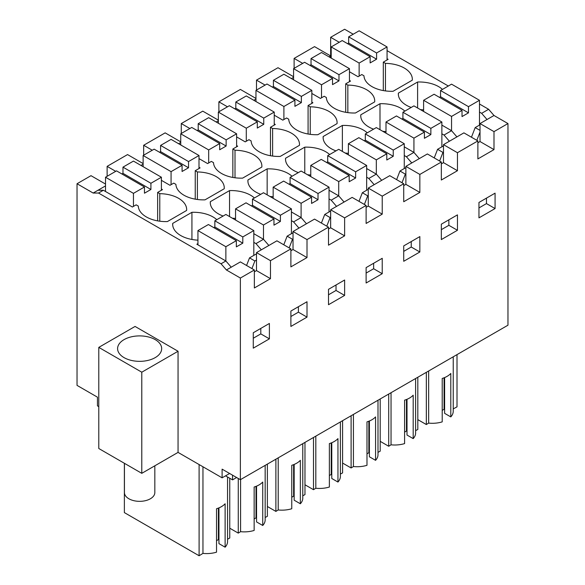 <?xml version="1.0" encoding="UTF-8"?>
<svg xmlns="http://www.w3.org/2000/svg" width="585" height="585" viewBox="0 0 585 585"><rect width="100%" height="100%" fill="white"/><g stroke="black" fill="none" stroke-linecap="round" stroke-linejoin="round"><path stroke-width="0.88" d="M330.115 55.619L330.649 55.312L330.649 37.316L344.623 29.25L353.216 34.215M387.065 50.654L448.322 86.017M479.488 104.013L488.621 109.285L481.638 113.322L479.488 112.079M141.782 473.331L98.792 448.512L98.792 347.38L141.782 372.199L141.782 473.331L178.052 452.395L222.11 477.828L222.11 469.148L240.376 479.693L507.963 325.202L507.963 123.559L493.996 115.494L488.621 109.285M105.512 184.048L91.004 175.675L77.037 183.741L77.037 385.383L97.454 397.171L97.454 405.858L98.792 406.634M229.634 473.484L222.11 477.828M143.128 163.573L127.545 154.579L107.121 166.367L107.121 176.297M180.736 141.862L165.153 132.861L143.661 145.27L143.661 155.201M218.351 120.144L202.768 111.15L181.277 123.559L181.277 133.482M255.959 98.426L240.376 89.432L218.885 101.841L218.885 111.772M293.575 76.715L277.992 67.714L256.501 80.123L256.501 90.053M329.041 56.862L330.649 55.926L314.533 46.624L294.109 58.412L294.109 68.335M330.649 37.316L339.249 42.281M199.002 167.295L200.077 167.917L195.244 170.71L197.394 171.953A27.546 15.905 180 0 1 224.267 187.851A27.546 15.905 180 0 1 224.223 188.758L205.006 199.851A27.546 15.905 180 0 1 191.419 198.278A27.546 15.905 180 0 1 178.652 190.915A27.546 15.905 180 0 1 175.902 184.363L173.752 183.12L169.994 185.291L161.394 180.326M159.778 221.203L159.778 193.664L157.636 192.428L162.469 189.635L161.394 189.013M159.778 193.664A27.546 15.905 180 0 1 186.659 209.562A27.546 15.905 180 0 1 186.608 210.468L167.398 221.569A27.546 15.905 180 0 1 138.287 206.074L136.137 204.838L132.378 207.01L103.362 190.257L98.529 193.043L221.035 263.776L225.868 260.983L231.243 267.191L226.41 269.977L240.376 278.043L254.351 269.977L254.351 287.974L270.467 278.665L256.501 270.599L256.501 252.61L261.334 249.817L255.959 243.609L253.81 242.373M197.935 243.609L196.86 244.23L225.868 260.983L225.868 246.716L236.347 240.662L208.406 224.53L197.935 230.585L225.868 246.716M197.935 240.15A27.546 15.905 180 0 1 172.67 224.304A27.546 15.905 180 0 1 172.714 223.397L191.931 212.304A27.546 15.905 180 0 1 216.794 219.689M253.81 233.686L263.484 239.272L255.959 243.609M235.543 218.432A27.546 15.905 180 0 1 232.303 218.168M223.126 216.033A27.546 15.905 180 0 1 210.278 202.585A27.546 15.905 180 0 1 210.329 201.679L229.539 190.586A27.546 15.905 180 0 1 254.409 197.979M291.425 211.967L301.099 217.554L293.575 221.898L291.425 220.655M273.158 196.721A27.546 15.905 180 0 1 269.919 196.45M260.742 194.322A27.546 15.905 180 0 1 247.894 180.867A27.546 15.905 180 0 1 247.938 179.968L267.155 168.868A27.546 15.905 180 0 1 292.017 176.26M329.041 190.257L338.708 195.836L331.19 200.18L329.041 198.937M310.767 175.003A27.546 15.905 180 0 1 307.534 174.732M298.35 172.604A27.546 15.905 180 0 1 285.509 159.157A27.546 15.905 180 0 1 285.553 158.25L304.77 147.157A27.546 15.905 180 0 1 329.633 154.542M366.649 168.538L376.323 174.125L368.799 178.469L366.649 177.226M348.382 153.285A27.546 15.905 180 0 1 345.143 153.021M335.965 150.886A27.546 15.905 180 0 1 323.117 137.438A27.546 15.905 180 0 1 323.161 136.532L342.379 125.439A27.546 15.905 180 0 1 367.241 132.832M404.264 146.82L413.931 152.407L406.414 156.751L404.264 155.508M385.998 131.574A27.546 15.905 180 0 1 382.758 131.303M373.581 129.175A27.546 15.905 180 0 1 360.733 115.72A27.546 15.905 180 0 1 360.777 114.821L379.994 103.721A27.546 15.905 180 0 1 404.857 111.113M441.872 125.11L451.547 130.689L444.022 135.033L441.872 133.797M423.606 109.856A27.546 15.905 180 0 1 420.366 109.592M411.189 107.457A27.546 15.905 180 0 1 398.341 94.01A27.546 15.905 180 0 1 398.392 93.103L417.602 82.01A27.546 15.905 180 0 1 442.472 89.403M385.457 90.909L385.457 63.377L383.307 62.134L388.14 59.341L387.065 58.719M385.457 63.377A27.546 15.905 180 0 1 412.33 79.275A27.546 15.905 180 0 1 412.286 80.182L393.069 91.275A27.546 15.905 180 0 1 379.482 89.702A27.546 15.905 180 0 1 366.715 82.339A27.546 15.905 180 0 1 363.965 75.779L361.815 74.544L358.057 76.715L349.457 71.75M347.841 112.627L347.841 85.088L345.698 83.845L350.532 81.059L349.457 80.438M347.841 85.088A27.546 15.905 180 0 1 374.722 100.986A27.546 15.905 180 0 1 374.671 101.892L355.461 112.985A27.546 15.905 180 0 1 341.867 111.421A27.546 15.905 180 0 1 329.106 104.05A27.546 15.905 180 0 1 326.35 97.498L324.2 96.254L320.441 98.426L311.842 93.468M310.233 134.345L310.233 106.806L308.083 105.563L312.916 102.77L311.842 102.148M310.233 106.806A27.546 15.905 180 0 1 337.106 122.704A27.546 15.905 180 0 1 337.062 123.61L317.845 134.704A27.546 15.905 180 0 1 304.251 133.131A27.546 15.905 180 0 1 291.491 125.768A27.546 15.905 180 0 1 288.741 119.216L286.591 117.973L282.826 120.144L274.233 115.179M272.617 156.056L272.617 128.517L270.467 127.281L275.308 124.488L274.233 123.866M272.617 128.517A27.546 15.905 180 0 1 299.491 144.422A27.546 15.905 180 0 1 299.447 145.321L280.23 156.422A27.546 15.905 180 0 1 266.643 154.849A27.546 15.905 180 0 1 253.883 147.486A27.546 15.905 180 0 1 251.126 140.927L248.976 139.691L245.217 141.862L236.618 136.897M235.009 177.774L235.009 150.235L232.859 148.992L237.693 146.206L236.618 145.585M235.009 150.235A27.546 15.905 180 0 1 261.883 166.133A27.546 15.905 180 0 1 261.839 167.039L242.621 178.132A27.546 15.905 180 0 1 229.027 176.568A27.546 15.905 180 0 1 216.267 169.197A27.546 15.905 180 0 1 213.51 162.645L211.368 161.401L207.602 163.573L199.002 158.608M493.996 115.494L480.022 123.559L480.022 141.548L493.996 149.614L493.996 131.625L480.022 123.559M481.638 113.322L487.012 119.523M507.963 123.559L493.996 131.625M270.467 278.665L270.467 260.676L290.891 248.888L290.891 266.877L307.008 257.575L307.008 239.579L328.499 227.17L328.499 245.166L344.623 235.857L344.623 217.861L366.115 205.452L366.115 223.448L382.232 214.139L382.232 196.15L403.723 183.741L403.723 201.73L419.847 192.428L419.847 174.432L441.339 162.023L441.339 180.019L457.455 170.71L457.455 152.714L477.879 140.927L477.879 158.923L493.996 149.614M240.376 479.693L240.376 278.043M495.071 208.56L495.071 193.16L478.954 202.461L478.954 217.861L495.071 208.56L486.471 203.595L486.471 198.125M457.455 230.271L457.455 214.87L441.339 224.179L441.339 239.579L457.455 230.271L448.863 225.313L448.863 219.836M344.623 295.418L344.623 280.018L328.499 289.326L328.499 304.726L344.623 295.418L336.024 290.46L336.024 284.983M382.232 273.707L382.232 258.307L366.115 267.608L366.115 283.008L382.232 273.707L373.632 268.742L373.632 263.265M307.008 317.136L307.008 301.736L290.891 311.044L290.891 326.445L307.008 317.136L298.408 312.171L298.408 306.701M269.392 338.854L253.276 348.155L253.276 332.755L269.392 323.454L269.392 338.854L260.8 333.889L260.8 328.412M419.847 251.989L419.847 236.589L403.723 245.897L403.723 261.298L419.847 251.989L411.248 247.024L411.248 241.554M428.651 370.992L428.651 423.101L426.333 424.542L426.333 372.331M453.229 356.806L453.229 411.27A20.833 12.029 180 0 1 450.794 416.908L450.794 373.471A20.833 12.029 180 0 1 442.209 378.444L442.209 421.873A20.833 12.029 180 0 1 428.651 423.101M453.229 408.908L457.009 406.846L457.009 354.62M417.814 419.628L426.333 424.542M294.109 58.412L302.708 63.377M330.649 55.926L330.649 57.791M330.649 55.312L331.19 55.619M383.307 62.134L383.307 90.58M417.602 107.991L417.602 82.01M398.392 93.103L398.392 94.916M477.879 142.791L480.022 141.548M477.879 140.927L463.905 132.861L443.488 144.649L443.488 162.645L457.455 170.71M457.455 152.714L443.488 144.649M478.954 207.938L486.471 203.595M450.794 416.908L444.615 413.339L444.615 377.574M444.615 409.617L444.081 409.303L442.209 410.385M471.452 137.219L475.188 127.588L480.022 130.382M480.022 124.795L475.188 127.588M476.826 140.32L480.022 132.078M444.022 135.033L449.397 141.241M451.547 116.422L462.026 110.375L434.085 94.243L423.606 100.291L451.547 116.422L451.547 130.689L456.922 136.897M444.081 409.303L444.081 377.793M77.037 183.741L93.154 193.043L98.529 193.043M105.512 185.913L93.154 193.043M103.362 190.257L97.987 190.257M226.41 269.977L221.035 263.776M98.792 347.38L135.062 326.445L178.052 351.256L178.052 452.395M254.351 269.977L240.376 261.912L231.243 267.191M141.782 372.199L178.052 351.256M155.215 357.618A22.04 12.724 180 0 1 131.201 360.375A22.04 12.724 180 0 1 117.592 348.623A22.04 12.724 180 0 1 124.049 339.629A22.04 12.724 180 0 1 148.063 336.865A22.04 12.724 180 0 1 161.672 348.623A22.04 12.724 180 0 1 155.215 357.618M107.121 166.367L115.72 171.332M143.128 164.195L140.978 165.438M263.484 224.998L273.963 218.951L246.022 202.82L235.543 208.867L263.484 224.998L263.484 239.272L268.859 245.473L261.334 249.817M246.563 265.488L249.517 257.883L255.959 254.161L256.501 254.468M191.931 239.47L191.931 212.304M172.714 223.397L172.714 225.203M157.636 192.428L157.636 220.874M202.958 466.772L202.958 553.388A20.833 12.029 180 0 0 216.53 552.167L216.53 508.738A20.833 12.029 180 0 0 225.123 503.765L225.123 547.194L218.944 543.633L218.944 507.868M227.55 477.002L227.55 541.556A20.833 12.029 180 0 1 225.123 547.194M227.55 539.216L229.751 538.039L229.751 478.274M199.097 464.541L199.097 555.75L124.371 512.606L124.371 463.283M199.097 555.75L202.958 553.388M236.618 477.521L232.537 479.875L232.537 475.166M290.891 248.888L276.917 240.823L268.859 245.473M270.467 260.676L256.501 252.61M254.351 271.842L256.501 270.599M253.276 338.232L260.8 333.889M249.517 257.883L254.884 260.983L256.501 260.054M218.944 539.904L218.402 539.597L216.53 540.679M232.537 479.875L225.547 475.846M251.938 268.588L254.884 260.983M218.402 539.597L218.402 508.087M415.613 378.524L415.613 432.98A20.833 12.029 180 0 1 413.185 438.618L413.185 395.189A20.833 12.029 180 0 1 404.593 400.162L404.593 443.591A20.833 12.029 180 0 1 391.043 444.812L388.718 446.26L388.718 394.049M380.199 441.339L388.718 446.26M415.613 430.64L417.814 429.463L417.814 377.252M413.185 438.618L407.006 435.05L407.006 399.292M407.006 431.328L406.465 431.021L404.593 432.103M391.043 392.71L391.043 444.812M406.465 431.021L406.465 399.511M345.698 83.845L345.698 112.291M379.994 129.709L379.994 103.721M360.777 114.821L360.777 116.627M256.501 80.123L265.093 85.088M293.575 77.337L291.425 78.573M441.339 163.888L443.488 162.645M441.339 162.023L427.364 153.957L405.873 166.367L405.873 184.363L419.847 192.428M419.847 174.432L405.873 166.367M441.339 229.656L448.863 225.313M434.231 157.921L437.58 149.307L442.947 152.407L443.488 152.1M443.488 145.892L437.58 149.307M439.606 161.021L442.947 152.407M406.414 156.751L411.789 162.952M413.931 138.14L424.41 132.086L396.469 115.954L385.998 122.009L413.931 138.14L413.931 152.407L419.306 158.608M377.998 400.235L377.998 454.699A20.833 12.029 180 0 1 375.57 460.336L375.57 416.908A20.833 12.029 180 0 1 366.985 421.873L366.985 465.309A20.833 12.029 180 0 1 353.428 466.53L351.11 467.971L351.11 415.767M342.591 463.057L351.11 467.971M377.998 452.359L380.199 451.174L380.199 398.97M375.57 460.336L369.391 456.768L369.391 421.003M369.391 453.046L368.85 452.739L366.985 453.814M353.428 414.421L353.428 466.53M368.85 452.739L368.85 421.222M308.083 105.563L308.083 134.009M342.379 151.427L342.379 125.439M323.161 136.532L323.161 138.345M218.885 101.841L227.485 106.806M255.959 99.048L253.81 100.291M403.723 185.599L405.873 184.363M403.723 183.741L389.756 175.675L368.265 188.085L368.265 206.074L382.232 214.139M382.232 196.15L368.265 188.085M403.723 251.367L411.248 247.024M396.623 179.639L399.964 171.017L405.339 174.125L405.873 173.811M405.873 167.61L399.964 171.017M401.997 182.739L405.339 174.125M368.799 178.469L374.173 184.67M376.323 159.851L386.802 153.804L358.861 137.672L348.382 143.72L376.323 159.851L376.323 174.125L381.698 180.326M340.39 421.953L340.39 476.409A20.833 12.029 180 0 1 337.954 482.055L337.954 438.618A20.833 12.029 180 0 1 329.37 443.591L329.37 487.02A20.833 12.029 180 0 1 315.812 488.248L313.494 489.689L313.494 437.478M304.975 484.768L313.494 489.689M340.39 474.069L342.591 472.892L342.591 420.681M337.954 482.055L331.775 478.486L331.775 442.721M331.775 474.764L331.242 474.45L329.37 475.532M315.812 436.139L315.812 488.248M331.242 474.45L331.242 442.94M270.467 127.281L270.467 155.727M304.77 173.138L304.77 147.157M285.553 158.25L285.553 160.063M181.277 123.559L189.869 128.517M218.351 120.766L216.201 122.009M366.115 207.317L368.265 206.074M366.115 205.452L352.141 197.386L330.649 209.796L330.649 227.792L344.623 235.857M344.623 217.861L330.649 209.796M366.115 273.085L373.632 268.742M359.007 201.35L362.349 192.736L367.724 195.836L368.265 195.529M368.265 189.321L362.349 192.736M364.382 204.458L367.724 195.836M331.19 200.18L336.558 206.388M338.708 181.569L349.186 175.522L321.245 159.391L310.767 165.438L338.708 181.569L338.708 195.836L344.082 202.044M302.774 443.671L302.774 498.127A20.833 12.029 180 0 1 300.346 503.765L300.346 460.336A20.833 12.029 180 0 1 291.761 465.302L291.761 508.738A20.833 12.029 180 0 1 278.204 509.959L275.886 511.407L275.886 459.196M267.367 506.486L275.886 511.407M302.774 495.787L304.975 494.61L304.975 442.399M300.346 503.765L294.167 500.197L294.167 464.439M294.167 496.475L293.626 496.168L291.761 497.243M278.204 457.858L278.204 509.959M293.626 496.168L293.626 464.651M232.859 148.992L232.859 177.438M267.155 194.856L267.155 168.868M247.938 179.968L247.938 181.774M143.661 145.27L152.261 150.235M180.736 142.477L178.586 143.72M328.499 229.035L330.649 227.792M328.499 227.17L314.533 219.104L293.034 231.514L293.034 249.51L307.008 257.575M307.008 239.579L293.034 231.514M328.499 294.796L336.024 290.46M321.399 223.068L324.741 214.454L330.115 217.554L330.649 217.24M330.649 211.039L324.741 214.454M326.766 226.168L330.115 217.554M293.575 221.898L298.95 228.099M301.099 203.28L311.578 197.233L283.637 181.101L273.158 187.149L301.099 203.28L301.099 217.554L306.467 223.755M265.166 465.382L265.166 519.846A20.833 12.029 180 0 1 262.731 525.484L262.731 482.047A20.833 12.029 180 0 1 254.146 487.02L254.146 530.449A20.833 12.029 180 0 1 240.589 531.677L238.27 533.118L238.27 478.471M229.751 528.204L238.27 533.118M265.166 517.498L267.367 516.321L267.367 464.11M262.731 525.484L256.552 521.915L256.552 486.15M256.552 518.193L256.018 517.879L254.146 518.961M240.589 479.568L240.589 531.677M256.018 517.879L256.018 486.369M197.394 199.485L197.394 171.953M195.244 170.71L195.244 199.156M229.539 216.567L229.539 190.586M210.329 201.679L210.329 203.492M290.891 250.746L293.034 249.51M290.891 316.514L298.408 312.171M283.783 244.786L287.125 236.164L292.5 239.272L293.034 238.958M293.034 232.757L287.125 236.164M289.158 247.886L292.5 239.272M154.828 465.799L154.828 492.57A15.195 8.775 180 0 1 135.354 500.987A15.195 8.775 180 0 1 124.437 492.57L124.437 463.32M376.594 52.979L387.065 46.932L359.131 30.8L348.653 36.848L376.594 52.979L376.594 59.187L370.144 62.909L370.144 56.701L359.131 63.063L331.19 46.932L331.19 58.098M370.144 56.701L342.203 40.57L331.19 46.932M359.131 63.063L359.131 76.094M387.065 46.932L387.065 59.962M348.653 36.848L348.653 43.056L347.578 43.678M348.653 43.056L376.594 59.187M479.488 100.291L451.547 84.16L440.534 90.521L468.475 106.653L479.488 100.291L479.488 125.11M468.475 106.653L468.475 112.854L440.534 96.722L439.459 97.344M462.026 110.375L462.026 116.576L468.475 112.854M440.534 90.521L440.534 96.722M423.606 100.291L423.606 111.457M338.978 74.697L349.457 68.65L321.516 52.518L311.037 58.566L338.978 74.697L338.978 80.898L332.529 84.628L332.529 78.419L321.516 84.781L293.575 68.65L293.575 79.816M332.529 78.419L304.588 62.288L293.575 68.65M321.516 84.781L321.516 97.812M349.457 68.65L349.457 81.681M311.037 58.566L311.037 64.767L309.962 65.388M311.037 64.767L338.978 80.898M441.872 122.009L413.931 105.878L402.919 112.232L430.86 128.364L441.872 122.009L441.872 146.82M430.86 128.364L430.86 134.572L402.919 118.441L401.844 119.055M424.41 132.086L424.41 138.294L430.86 134.572M402.919 112.232L402.919 118.441M385.998 122.009L385.998 133.175M301.363 96.415L311.842 90.361L283.9 74.229L273.422 80.284L301.363 96.415L301.363 102.616L294.92 106.338L294.92 100.137L283.9 106.492L255.959 90.361L255.959 101.534M294.92 100.137L266.979 84.006L255.959 90.361M283.9 106.492L283.9 119.523M311.842 90.361L311.842 103.391M273.422 80.284L273.422 86.485L272.354 87.106M273.422 86.485L301.363 102.616M404.264 143.72L376.323 127.588L365.311 133.95L393.244 150.082L404.264 143.72L404.264 168.538M393.244 150.082L393.244 156.283L365.311 140.151L364.236 140.773M386.802 153.804L386.802 160.005L393.244 156.283M365.311 133.95L365.311 140.151M348.382 143.72L348.382 154.886M263.755 118.126L274.233 112.079L246.292 95.947L235.814 101.995L263.755 118.126L263.755 124.334L257.305 128.056L257.305 121.848L246.292 128.21L218.351 112.079L218.351 123.245M257.305 121.848L229.364 105.717L218.351 112.079M246.292 128.21L246.292 141.241M274.233 112.079L274.233 125.11M235.814 101.995L235.814 108.203L234.739 108.825M235.814 108.203L263.755 124.334M366.649 165.438L338.708 149.307L327.695 155.661L355.636 171.793L366.649 165.438L366.649 190.257M355.636 171.793L355.636 178.001L327.695 161.869L326.62 162.491M349.186 175.522L349.186 181.723L355.636 178.001M327.695 155.661L327.695 161.869M310.767 165.438L310.767 176.604M226.139 139.844L236.618 133.797L208.677 117.665L198.198 123.713L226.139 139.844L226.139 146.045L219.689 149.767L219.689 143.566L208.677 149.928L180.736 133.797L180.736 144.963M219.689 143.566L191.756 127.435L180.736 133.797M208.677 149.928L208.677 162.952M236.618 133.797L236.618 146.82M198.198 123.713L198.198 129.914L197.123 130.535M198.198 129.914L226.139 146.045M329.041 187.149L301.099 171.017L290.08 177.379L318.021 193.511L329.041 187.149L329.041 211.967M318.021 193.511L318.021 199.719L290.08 183.588L289.005 184.202M311.578 197.233L311.578 203.441L318.021 199.719M290.08 177.379L290.08 183.588M273.158 187.149L273.158 198.322M188.531 161.555L199.002 155.508L171.069 139.376L160.59 145.424L188.531 161.555L188.531 167.763L182.081 171.485L182.081 165.284L171.069 171.639L143.128 155.508L143.128 166.674M182.081 165.284L154.14 149.153L143.128 155.508M171.069 171.639L171.069 184.67M199.002 155.508L199.002 168.538M160.59 145.424L160.59 151.632L159.515 152.254M160.59 151.632L188.531 167.763M291.425 208.867L263.484 192.736L252.471 199.097L280.412 215.229L291.425 208.867L291.425 233.686M280.412 215.229L280.412 221.43L252.471 205.298L251.396 205.92M273.963 218.951L273.963 225.152L280.412 221.43M252.471 199.097L252.471 205.298M235.543 208.867L235.543 220.033M150.915 183.273L161.394 177.226L133.453 161.094L122.974 167.142L150.915 183.273L150.915 189.481L144.466 193.204L144.466 186.995L133.453 193.357L105.512 177.226L105.512 191.492M144.466 186.995L116.525 170.864L105.512 177.226M133.453 193.357L133.453 206.388M161.394 177.226L161.394 190.257M122.974 167.142L122.974 173.35L121.899 173.964M122.974 173.35L150.915 189.481M253.81 230.585L225.868 214.454L214.856 220.808L242.797 236.94L253.81 230.585L253.81 255.404M242.797 236.94L242.797 243.148L214.856 227.017L213.781 227.638M236.347 240.662L236.347 246.87L242.797 243.148M214.856 220.808L214.856 227.017M197.935 230.585L197.935 244.852"/></g></svg>
